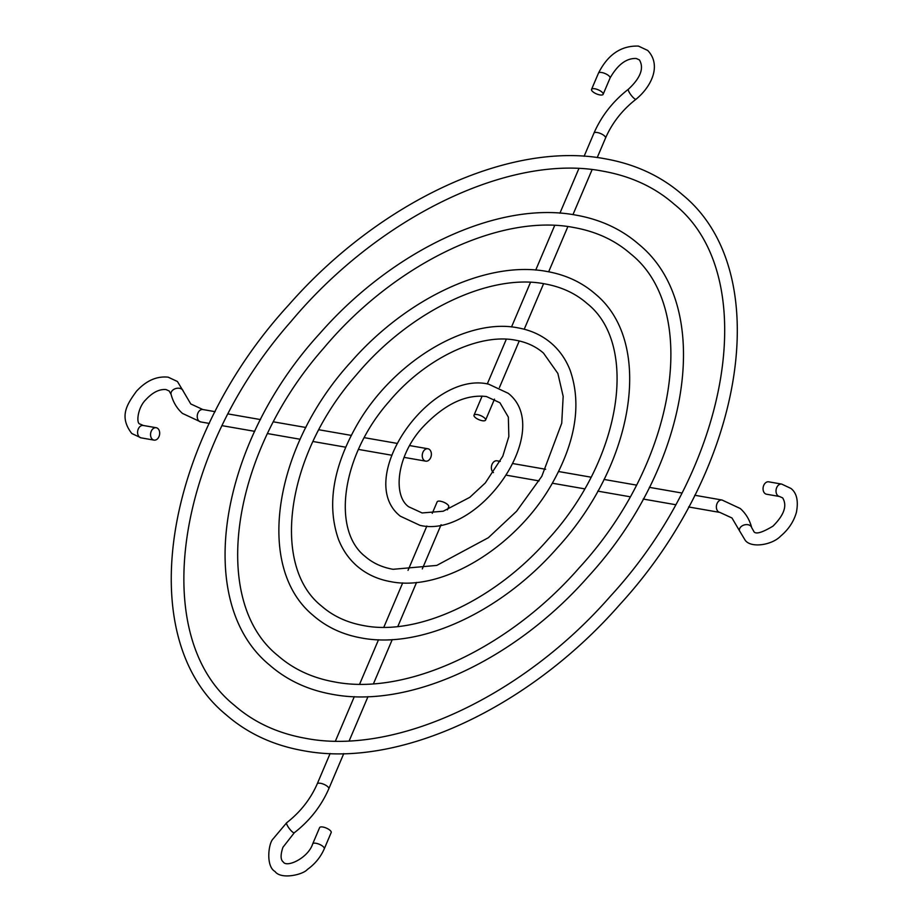 <?xml version="1.0" encoding="UTF-8"?>
<svg xmlns="http://www.w3.org/2000/svg" width="922" height="922" viewBox="0 0 922 922"><rect width="100%" height="100%" fill="white"/><g stroke="black" fill="none" stroke-linecap="round" stroke-linejoin="round"><path stroke-width="1.38" d="M601.928 92.039A6.293 2.224 -157 0 0 595.831 88.996A6.293 2.224 -157 0 0 591.555 89.388A6.293 2.224 -157 0 0 592.754 91.658A6.293 2.224 -157 0 0 598.851 94.701A6.293 2.224 -157 0 0 603.138 94.309A6.293 2.224 -157 0 0 601.928 92.039M475.21 417.459A6.293 2.224 23 0 1 474.012 415.188A6.293 2.224 23 0 1 478.288 414.796A6.293 2.224 23 0 1 484.384 417.839A6.293 2.224 23 0 1 485.583 420.109A6.293 2.224 23 0 1 481.307 420.501A6.293 2.224 23 0 1 475.21 417.459M764.857 493.397A6.293 4.506 -80.1 0 1 763.497 485.998A6.293 4.506 -80.1 0 1 768.706 481.826L781.66 484.085A6.293 4.506 -80.1 0 0 776.462 488.257A6.293 4.506 -80.1 0 0 777.811 495.656A6.293 4.506 -80.1 0 0 779.505 496.485L766.539 494.227A6.293 4.506 -80.1 0 1 764.857 493.397M500.289 461.369L497.016 460.804A6.293 4.506 99.9 0 0 492.302 463.801A6.293 4.506 99.9 0 0 493.466 472.606M312.696 843.884L319.611 827.633A6.293 2.224 23 0 1 323.887 827.241A6.293 2.224 23 0 1 329.984 830.284A6.293 2.224 23 0 1 331.182 832.566L324.279 848.805A6.293 2.224 23 0 0 323.08 846.534A6.293 2.224 23 0 0 316.984 843.492A6.293 2.224 23 0 0 312.696 843.884C308.155 858.059 286.788 867.902 283.331 862.047C280.507 859.915 280.369 855.005 282.927 847.306L294.325 832.727A6.293 1.452 -127.3 0 1 292.136 831.679A6.293 1.452 -127.3 0 1 287.871 826.458A6.293 1.452 -127.3 0 1 286.696 822.735L272.877 839.124C268.417 843.722 265.72 866.357 275.021 871.497C281.06 879.934 303.211 874.621 307.326 869.504C314.932 864.087 320.591 857.195 324.279 848.805M447.435 509.831L448.737 506.766A6.293 2.224 -157 0 0 447.527 504.484A6.293 2.224 -157 0 0 441.442 501.441A6.293 2.224 -157 0 0 437.155 501.845L432.268 513.323M157.893 428.557A6.293 4.506 99.9 0 0 156.198 427.727A6.293 4.506 99.9 0 0 150.989 431.899A6.293 4.506 99.9 0 0 152.349 439.287A6.293 4.506 99.9 0 0 154.043 440.117A6.293 4.506 99.9 0 0 159.241 435.945A6.293 4.506 99.9 0 0 157.893 428.557M423.175 451.757A6.293 4.506 -80.1 0 1 427.889 448.749A6.293 4.506 -80.1 0 1 430.447 458.142A6.293 4.506 -80.1 0 1 425.733 461.15A6.293 4.506 -80.1 0 1 423.175 451.757M584.11 156.279L593.952 133.125C601.524 115.826 613.015 101.19 628.424 89.215C640.571 77.886 644.236 68.113 639.419 59.907L636.272 58.489C626.487 58.051 617.74 64.575 610.041 78.059A6.293 2.224 -157 0 0 608.843 75.788A6.293 2.224 -157 0 0 602.746 72.746A6.293 2.224 -157 0 0 598.47 73.138L591.555 89.388M593.952 133.125A6.293 2.224 23 0 1 598.228 132.733A6.293 2.224 23 0 1 604.325 135.776A6.293 2.224 23 0 1 605.535 138.046C612.196 122.822 622.373 109.879 636.053 99.219A6.293 1.452 52.7 0 1 633.875 98.17A6.293 1.452 52.7 0 1 629.599 92.949A6.293 1.452 52.7 0 1 628.424 89.215M694.727 495.252L722.018 500.012L740.274 508.529C745.863 513.508 749.667 519.87 751.672 527.615A6.293 4.437 165.5 0 0 750.589 525.909A6.293 4.437 165.5 0 0 743.144 525.344A6.293 4.437 165.5 0 0 739.49 530.761L745.299 540.43C751.511 548.452 772.279 544.902 780.577 536.178C788.517 529.505 793.796 521.564 796.412 512.332C798.567 500.946 796.746 492.97 790.949 488.441L781.66 484.085M722.018 500.012A6.293 4.506 99.9 0 0 717.304 503.02A6.293 4.506 99.9 0 0 718.169 511.583A6.293 4.506 99.9 0 0 719.863 512.413L731.976 517.98L739.49 530.761M343.756 753.608L328.785 788.817A6.293 2.224 -157 0 0 327.587 786.547A6.293 2.224 -157 0 0 321.49 783.504A6.293 2.224 -157 0 0 317.214 783.896C310.541 799.12 300.376 812.063 286.696 822.735M209.306 423.428L200.719 421.93L182.475 413.425C176.874 408.434 173.082 402.073 171.077 394.339L169.152 390.974L166.006 389.557C159.287 388.992 152.464 392.461 145.561 399.975C137.562 407.893 135.949 424.028 140.098 424.051L143.233 425.468A6.293 4.506 99.9 0 0 138.035 429.64A6.293 4.506 99.9 0 0 139.383 437.028A6.293 4.506 99.9 0 0 141.078 437.858L154.043 440.117M200.719 421.93A6.293 4.506 -80.1 0 1 199.037 421.1A6.293 4.506 -80.1 0 1 198.161 412.537A6.293 4.506 -80.1 0 1 202.886 409.541L190.773 403.963L183.259 391.193A6.293 4.437 -14.5 0 0 182.176 389.487A6.293 4.437 -14.5 0 0 174.731 388.923A6.293 4.437 -14.5 0 0 171.077 394.339M636.053 99.219C651.312 86.795 661.881 65.301 647.717 50.445L638.439 46.1C621.209 45.512 607.886 54.525 598.47 73.138M751.672 527.615L753.597 530.98C754.888 534.725 761.342 533.112 772.959 526.151C784.149 515.018 787.376 505.602 782.651 497.892L779.505 496.485M328.785 788.817C321.225 806.116 309.734 820.753 294.325 832.727M602.769 171.146C630.902 176.137 654.724 187.166 674.236 204.246C761.514 273.788 732.61 463.547 610.376 596.257C522.359 697.009 395.192 755.683 305.781 738.349C277.66 733.359 253.838 722.329 234.326 705.249C149.099 637.021 174.339 453.705 291.098 321.375C379.322 215.955 510.926 153.213 602.769 171.146M682.534 194.796C776.935 271.967 744.999 468.295 619.768 604.613C529.228 707.969 398.892 768.833 303.626 750.739C273.327 745.402 247.465 733.393 226.028 714.7C131.627 637.517 163.551 441.2 288.782 304.882C379.334 201.526 509.67 140.663 604.936 158.757C635.235 164.093 661.097 176.102 682.534 194.796M573.691 227.492C596.142 231.48 615.124 240.273 630.66 253.873C700.259 309.124 677.301 461.357 579.108 567.929C508.448 648.846 406.314 695.891 334.87 681.992C312.42 678.016 293.438 669.222 277.902 655.623C209.939 601.409 229.97 454.35 323.76 348.101C394.581 263.438 500.3 213.12 573.691 227.492M638.958 244.422C715.679 307.314 689.691 466.117 588.513 576.285C515.317 659.806 410.013 709.041 332.715 694.393C308.086 690.059 287.053 680.286 269.604 665.073C192.882 602.181 218.871 443.378 320.049 333.211C393.233 249.689 498.548 200.454 575.847 215.103C600.464 219.436 621.509 229.209 638.958 244.422M544.602 283.849C561.371 286.823 575.535 293.38 587.083 303.499C639.004 344.448 621.993 459.168 547.841 539.601C494.538 600.671 417.424 636.099 363.948 625.646C347.191 622.673 333.026 616.115 321.478 605.996C270.78 565.808 285.601 455.019 356.422 374.828C409.841 310.921 489.674 273.039 544.602 283.849M595.382 294.049C654.424 342.638 634.394 463.927 557.245 547.956C501.418 611.632 421.123 649.249 361.793 638.036C342.857 634.716 326.653 627.179 313.18 615.447C254.138 566.857 274.168 445.568 351.317 361.539C407.144 297.852 487.438 260.246 546.769 271.448C565.705 274.779 581.909 282.316 595.382 294.049M515.525 340.195C526.612 342.177 535.947 346.488 543.507 353.126L557.868 373.456L563.169 396.356L561.729 423.233L541.813 476.305L516.574 511.272L488.337 537.722L436.763 565.417L393.037 569.3C381.95 567.318 372.615 563.008 365.054 556.369C331.643 530.231 341.209 455.687 389.084 401.554C425.111 358.393 479.06 332.946 515.525 340.195M551.805 343.675C559.861 350.786 565.947 359.603 570.084 370.125C581.863 404.009 575.708 442.134 551.61 484.488C516.078 546.815 442.779 592.051 390.882 581.69C377.617 579.362 366.241 574.072 356.756 565.82C348.7 558.709 342.615 549.892 338.478 539.37C326.699 505.487 332.854 467.362 356.952 424.996C392.484 362.68 465.783 317.445 517.68 327.806C530.945 330.134 542.32 335.424 551.805 343.675M486.436 396.541L499.931 402.753L508.345 417.124L508.84 436.532L502.79 456.229L485.306 482.944L469.782 497.338L443.194 511.226L422.126 512.955L408.63 506.743C392.83 495.656 396.356 456.275 422.172 427.785C444.001 404.47 465.426 394.063 486.436 396.541M508.229 393.302C554.94 429.906 479.071 539.382 419.959 525.344L400.332 516.193C353.622 479.59 429.491 370.114 488.602 384.151L508.229 393.302M183.259 391.193L177.45 381.524L168.161 377.167C156.717 375.957 146.125 380.694 136.364 391.366C127.547 403.732 118.442 416.271 131.8 433.513L141.078 437.858M474.012 415.188L482.137 396.068M487.289 383.944L506.328 339.192M511.526 326.964L530.507 282.328M535.728 270.054L554.687 225.464M559.919 213.166L578.866 168.599M513.22 463.628L545.651 469.275M558.617 471.534L591.014 477.181M603.991 479.44L636.387 485.087M649.353 487.346L681.75 492.993M426.863 526.036L408.02 570.361M402.683 582.911L383.806 627.294M378.504 639.776L359.615 684.182M354.313 696.64L335.424 741.069M330.134 753.505L317.214 783.896M143.233 425.468L156.198 427.727M427.889 448.749L409.656 445.58M396.598 443.298L364.259 437.662M351.236 435.391L318.885 429.756M305.873 427.485L273.511 421.85M260.511 419.579L228.149 413.943M215.149 411.673L202.886 409.541M425.733 461.15L404.043 457.37M391.435 455.168L358.439 449.417M345.669 447.193L312.984 441.5M300.157 439.264L267.587 433.582M254.714 431.346L222.19 425.676M441.096 524.722L422.299 568.932M416.56 582.416L397.808 626.522M392.242 639.603L373.468 683.744M367.993 696.64L349.196 740.827M506.789 475.268L539.093 480.904M552.359 483.22L584.629 488.844M597.79 491.138L630.072 496.762M643.199 499.044L675.492 504.68M688.584 506.962L719.863 512.413M610.041 78.059L603.138 94.309M485.583 420.109L494.503 399.134M499.436 387.54L519.247 340.956M524.226 329.235L543.6 283.676M548.659 271.794L567.871 226.605M572.965 214.63L592.108 169.625M597.226 157.581L605.535 138.046"/></g></svg>

